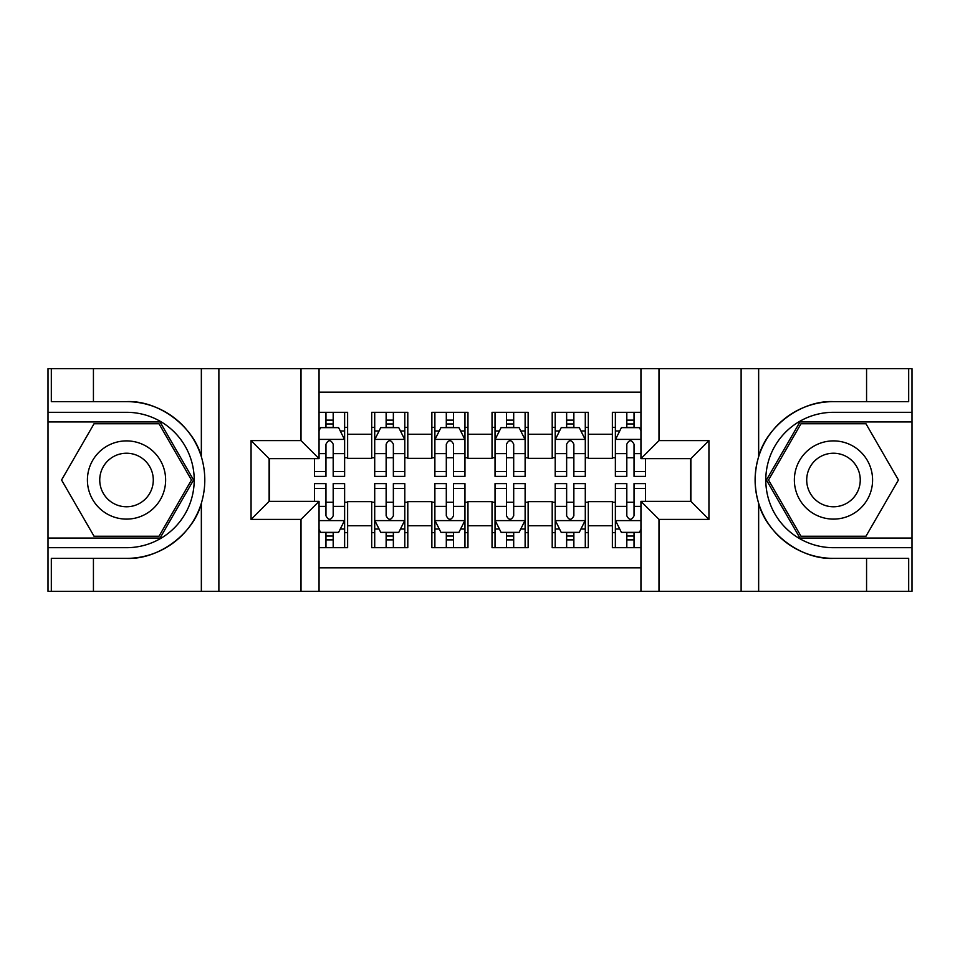 <?xml version="1.0" encoding="UTF-8"?>
<svg xmlns="http://www.w3.org/2000/svg" width="960" height="960" viewBox="0 0 960 960"><rect width="100%" height="100%" fill="white"/><g stroke="black" fill="none" stroke-linecap="round" stroke-linejoin="round"><path stroke-width="1.44" d="M319.056 591.312L640.944 591.312L640.944 501.36L690.888 501.36L690.888 458.64L640.944 458.64L640.944 368.688L319.056 368.688L319.056 458.64L269.112 458.64L269.112 501.36L319.056 501.36L319.056 591.312L93.432 591.312L93.432 558.372L126.516 558.372C158.148 559.968 193.488 533.952 201.348 503.28C205.944 487.776 205.944 472.26 201.348 456.72C193.488 426.048 158.148 400.032 126.516 401.628L93.432 401.628L93.432 368.688L48 368.688L48 538.056L160.044 538.056L193.56 480L160.044 421.944L48 421.944M640.944 412.308L612.372 412.308L612.372 434.268L588.3 434.268L588.3 458.34L612.372 458.34L612.372 434.268M588.3 434.268L588.3 412.308L552.204 412.308L552.204 434.268L528.132 434.268L528.132 458.34L552.204 458.34L552.204 434.268M528.132 434.268L528.132 412.308L492.036 412.308L492.036 434.268L467.964 434.268L467.964 458.34L492.036 458.34L492.036 434.268M467.964 434.268L467.964 412.308L431.868 412.308L431.868 434.268L407.796 434.268L407.796 458.34L431.868 458.34L431.868 434.268M407.796 434.268L407.796 412.308L371.7 412.308L371.7 458.34L347.628 458.34L347.628 412.308L319.056 412.308M319.056 547.692L347.628 547.692L347.628 501.66L371.7 501.66L371.7 547.692L407.796 547.692L407.796 501.66L431.868 501.66L431.868 525.732L407.796 525.732M431.868 525.732L431.868 547.692L467.964 547.692L467.964 501.66L492.036 501.66L492.036 525.732L467.964 525.732M492.036 525.732L492.036 547.692L528.132 547.692L528.132 501.66L552.204 501.66L552.204 525.732L528.132 525.732M552.204 525.732L552.204 547.692L588.3 547.692L588.3 501.66L612.372 501.66L612.372 525.732L588.3 525.732M640.944 392.16L319.056 392.16M319.056 567.84L640.944 567.84M612.372 525.732L612.372 547.692L640.944 547.692M269.412 458.64L269.412 501.36M690.588 501.36L690.588 458.64M325.968 427.356L333.192 427.356M344.628 427.356L347.628 427.356M325.968 457.74L333.192 457.74M344.628 457.74L347.628 457.74M325.968 502.26L333.192 502.26M344.628 502.26L347.628 502.26M325.968 532.644L333.192 532.644M344.628 532.644L347.628 532.644M371.7 457.74L374.712 457.74M386.136 457.74L393.36 457.74M404.796 457.74L407.796 457.74M371.7 427.356L374.712 427.356M386.136 427.356L393.36 427.356M404.796 427.356L407.796 427.356M371.7 502.26L374.712 502.26M386.136 502.26L393.36 502.26M404.796 502.26L407.796 502.26M371.7 532.644L374.712 532.644M386.136 532.644L393.36 532.644M404.796 532.644L407.796 532.644M431.868 502.26L434.88 502.26M446.304 502.26L453.528 502.26M464.964 502.26L467.964 502.26M431.868 532.644L434.88 532.644M446.304 532.644L453.528 532.644M464.964 532.644L467.964 532.644M431.868 427.356L434.88 427.356M446.304 427.356L453.528 427.356M464.964 427.356L467.964 427.356M431.868 457.74L434.88 457.74M446.304 457.74L453.528 457.74M464.964 457.74L467.964 457.74M492.036 502.26L495.036 502.26M506.472 502.26L513.696 502.26M525.12 502.26L528.132 502.26M492.036 532.644L495.036 532.644M506.472 532.644L513.696 532.644M525.12 532.644L528.132 532.644M492.036 427.356L495.036 427.356M506.472 427.356L513.696 427.356M525.12 427.356L528.132 427.356M492.036 457.74L495.036 457.74M506.472 457.74L513.696 457.74M525.12 457.74L528.132 457.74M552.204 502.26L555.204 502.26M566.64 502.26L573.864 502.26M585.288 502.26L588.3 502.26M552.204 532.644L555.204 532.644M566.64 532.644L573.864 532.644M585.288 532.644L588.3 532.644M552.204 427.356L555.204 427.356M566.64 427.356L573.864 427.356M585.288 427.356L588.3 427.356M552.204 457.74L555.204 457.74M566.64 457.74L573.864 457.74M585.288 457.74L588.3 457.74M612.372 502.26L615.372 502.26M626.808 502.26L634.032 502.26M612.372 532.644L615.372 532.644M626.808 532.644L634.032 532.644M612.372 427.356L615.372 427.356M626.808 427.356L634.032 427.356M612.372 457.74L615.372 457.74M626.808 457.74L634.032 457.74M333.192 420.132L325.968 420.132M314.544 471.492L314.544 476.388L325.968 476.388L325.968 471.492L314.544 471.492L314.544 458.64M340.26 430.968L344.628 430.968L344.628 476.388L333.192 476.388L333.192 444.204C330.792 439.56 328.38 439.56 325.968 444.204L325.968 471.492M344.628 430.968L344.628 412.308M344.628 439.692L338.604 427.656L320.556 427.656L319.056 430.668M325.968 427.656L325.968 412.308M333.192 412.308L333.192 427.656M325.968 539.868L333.192 539.868M319.056 529.332L320.556 532.344L338.604 532.344L344.628 520.308L344.628 483.612L333.192 483.612L333.192 488.508L344.628 488.508M344.628 520.308L344.628 547.692M314.544 501.36L314.544 483.612L325.968 483.612L325.968 515.796C328.38 520.44 330.78 520.44 333.192 515.796L333.192 488.508M333.192 532.344L333.192 547.692M325.968 547.692L325.968 532.344M146.076 446.136A39.108 39.108 0 0 0 92.652 460.44A39.108 39.108 0 0 0 106.968 513.864A39.108 39.108 0 0 0 160.392 499.56A39.108 39.108 0 0 0 146.076 446.136M139.908 456.816A26.772 26.772 0 0 0 103.332 466.608A26.772 26.772 0 0 0 113.136 503.184A26.772 26.772 0 0 0 149.7 493.392A26.772 26.772 0 0 0 139.908 456.816M159 536.256L94.044 536.256L61.56 480L94.044 423.744L159 423.744L191.472 480L159 536.256M853.032 446.136A39.108 39.108 0 0 0 799.608 460.44A39.108 39.108 0 0 0 813.924 513.864A39.108 39.108 0 0 0 867.348 499.56A39.108 39.108 0 0 0 853.032 446.136M846.864 456.816A26.772 26.772 0 0 0 810.3 466.608A26.772 26.772 0 0 0 820.092 503.184A26.772 26.772 0 0 0 856.668 493.392A26.772 26.772 0 0 0 846.864 456.816M865.956 536.256L801 536.256L768.528 480L801 423.744L865.956 423.744L898.44 480L865.956 536.256M301.008 591.312L301.008 519.408L251.064 519.408L251.064 440.592L301.008 440.592L301.008 368.688L218.88 368.688L218.88 591.312M126.516 401.628A78.372 78.372 0 0 1 201.348 456.72L201.348 368.688L93.432 368.688M93.432 591.312L48 591.312L48 538.056M48 547.692L126.516 547.692A67.692 67.692 0 0 0 194.208 480A67.692 67.692 0 0 0 126.516 412.308L48 412.308M126.516 558.372A78.372 78.372 0 0 0 201.348 503.28L201.348 591.312M201.348 368.688L218.88 368.688M301.008 368.688L319.056 368.688M93.432 558.372L51.312 558.372L51.312 591.312M93.432 401.628L51.312 401.628L51.312 368.688M301.008 519.408L319.056 501.36M251.064 519.408L269.112 501.36M251.064 440.592L269.112 458.64M301.008 440.592L319.056 458.64M640.944 368.688L866.568 368.688L866.568 401.628L833.484 401.628C801.852 400.032 766.512 426.048 758.652 456.72C754.056 472.224 754.056 487.74 758.652 503.28C766.512 533.952 801.852 559.968 833.484 558.372L866.568 558.372L866.568 591.312L912 591.312L912 421.944L799.956 421.944L766.44 480L799.956 538.056L912 538.056M658.992 368.688L658.992 440.592L708.936 440.592L708.936 519.408L658.992 519.408L658.992 591.312L741.12 591.312L741.12 368.688M758.652 503.28L758.652 591.312L866.568 591.312M866.568 368.688L912 368.688L912 421.944M912 412.308L833.484 412.308A67.692 67.692 0 0 0 765.792 480A67.692 67.692 0 0 0 833.484 547.692L912 547.692M833.484 401.628A78.372 78.372 0 0 0 755.112 480A78.372 78.372 0 0 0 833.484 558.372M758.652 591.312L741.12 591.312M658.992 591.312L640.944 591.312M866.568 401.628L908.688 401.628L908.688 368.688M866.568 558.372L908.688 558.372L908.688 591.312M658.992 440.592L640.944 458.64M708.936 440.592L690.888 458.64M708.936 519.408L690.888 501.36M658.992 519.408L640.944 501.36M393.36 420.132L386.136 420.132M404.796 471.492L393.36 471.492L393.36 476.388L404.796 476.388L404.796 439.692L398.772 427.656L380.724 427.656L374.712 439.692L374.712 476.388L386.136 476.388L386.136 471.492L374.712 471.492M374.712 439.692L374.712 412.308M404.796 439.692L404.796 412.308M386.136 427.656L386.136 412.308M393.36 412.308L393.36 427.656M393.36 471.492L393.36 444.204C390.96 439.56 388.548 439.56 386.136 444.204L386.136 471.492M453.528 420.132L446.304 420.132M464.964 471.492L453.528 471.492L453.528 476.388L464.964 476.388L464.964 439.692L458.94 427.656L440.892 427.656L434.88 439.692L434.88 476.388L446.304 476.388L446.304 471.492L434.88 471.492M434.88 439.692L434.88 412.308M464.964 439.692L464.964 412.308M446.304 427.656L446.304 412.308M453.528 412.308L453.528 427.656M453.528 471.492L453.528 444.204C451.128 439.56 448.716 439.56 446.304 444.204L446.304 471.492M513.696 420.132L506.472 420.132M525.12 471.492L513.696 471.492L513.696 476.388L525.12 476.388L525.12 439.692L519.108 427.656L501.06 427.656L495.036 439.692L495.036 476.388L506.472 476.388L506.472 471.492L495.036 471.492M495.036 439.692L495.036 412.308M525.12 439.692L525.12 412.308M506.472 427.656L506.472 412.308M513.696 412.308L513.696 427.656M513.696 471.492L513.696 444.204C511.296 439.56 508.884 439.56 506.472 444.204L506.472 471.492M573.864 420.132L566.64 420.132M585.288 471.492L573.864 471.492L573.864 476.388L585.288 476.388L585.288 439.692L579.276 427.656L561.228 427.656L555.204 439.692L555.204 476.388L566.64 476.388L566.64 471.492L555.204 471.492M555.204 439.692L555.204 412.308M585.288 439.692L585.288 412.308M566.64 427.656L566.64 412.308M573.864 412.308L573.864 427.656M573.864 471.492L573.864 444.204C571.452 439.56 569.052 439.56 566.64 444.204L566.64 471.492M386.136 539.868L393.36 539.868M374.712 488.508L386.136 488.508L386.136 483.612L374.712 483.612L374.712 520.308L380.724 532.344L398.772 532.344L404.796 520.308L404.796 483.612L393.36 483.612L393.36 488.508L404.796 488.508M404.796 520.308L404.796 547.692M374.712 520.308L374.712 547.692M393.36 532.344L393.36 547.692M386.136 547.692L386.136 532.344M386.136 488.508L386.136 515.796C388.548 520.44 390.948 520.44 393.36 515.796L393.36 488.508M446.304 539.868L453.528 539.868M434.88 488.508L446.304 488.508L446.304 483.612L434.88 483.612L434.88 520.308L440.892 532.344L458.94 532.344L464.964 520.308L464.964 483.612L453.528 483.612L453.528 488.508L464.964 488.508M464.964 520.308L464.964 547.692M434.88 520.308L434.88 547.692M453.528 532.344L453.528 547.692M446.304 547.692L446.304 532.344M446.304 488.508L446.304 515.796C448.704 520.44 451.116 520.44 453.528 515.796L453.528 488.508M506.472 539.868L513.696 539.868M495.036 488.508L506.472 488.508L506.472 483.612L495.036 483.612L495.036 520.308L501.06 532.344L519.108 532.344L525.12 520.308L525.12 483.612L513.696 483.612L513.696 488.508L525.12 488.508M525.12 520.308L525.12 547.692M495.036 520.308L495.036 547.692M513.696 532.344L513.696 547.692M506.472 547.692L506.472 532.344M506.472 488.508L506.472 515.796C508.872 520.44 511.284 520.44 513.696 515.796L513.696 488.508M566.64 539.868L573.864 539.868M555.204 488.508L566.64 488.508L566.64 483.612L555.204 483.612L555.204 520.308L561.228 532.344L579.276 532.344L585.288 520.308L585.288 483.612L573.864 483.612L573.864 488.508L585.288 488.508M585.288 520.308L585.288 547.692M555.204 520.308L555.204 547.692M573.864 532.344L573.864 547.692M566.64 547.692L566.64 532.344M566.64 488.508L566.64 515.796C569.04 520.44 571.452 520.44 573.864 515.796L573.864 488.508M634.032 420.132L626.808 420.132M640.944 430.668L639.444 427.656L621.396 427.656L615.372 439.692L615.372 476.388L626.808 476.388L626.808 471.492L615.372 471.492M615.372 439.692L615.372 412.308M645.456 458.64L645.456 476.388L634.032 476.388L634.032 444.204C631.62 439.56 629.22 439.56 626.808 444.204L626.808 471.492M626.808 427.656L626.808 412.308M634.032 412.308L634.032 427.656M626.808 539.868L634.032 539.868M645.456 488.508L645.456 483.612L634.032 483.612L634.032 488.508L645.456 488.508L645.456 501.36M619.74 529.032L615.372 529.032L615.372 483.612L626.808 483.612L626.808 515.796C629.208 520.44 631.62 520.44 634.032 515.796L634.032 488.508M615.372 529.032L615.372 547.692M615.372 520.308L621.396 532.344L639.444 532.344L640.944 529.332M634.032 532.344L634.032 547.692M626.808 547.692L626.808 532.344M371.7 525.732L347.628 525.732M371.7 434.268L347.628 434.268M344.472 439.392L319.056 439.392M344.628 471.492L333.192 471.492M325.968 453.636L319.056 453.636M344.628 453.636L333.192 453.636M333.192 423.96L325.968 423.96M319.056 520.608L344.472 520.608M344.628 529.032L340.26 529.032M314.544 488.508L325.968 488.508M333.192 506.364L344.628 506.364M319.056 506.364L325.968 506.364M325.968 536.04L333.192 536.04M758.652 368.688L758.652 456.72M404.64 439.392L374.856 439.392M374.712 430.968L379.068 430.968M400.428 430.968L404.796 430.968M386.136 453.636L374.712 453.636M404.796 453.636L393.36 453.636M393.36 423.96L386.136 423.96M464.808 439.392L435.024 439.392M434.88 430.968L439.236 430.968M460.596 430.968L464.964 430.968M446.304 453.636L434.88 453.636M464.964 453.636L453.528 453.636M453.528 423.96L446.304 423.96M524.976 439.392L495.192 439.392M495.036 430.968L499.404 430.968M520.764 430.968L525.12 430.968M506.472 453.636L495.036 453.636M525.12 453.636L513.696 453.636M513.696 423.96L506.472 423.96M585.144 439.392L555.36 439.392M555.204 430.968L559.572 430.968M580.932 430.968L585.288 430.968M566.64 453.636L555.204 453.636M585.288 453.636L573.864 453.636M573.864 423.96L566.64 423.96M374.856 520.608L404.64 520.608M404.796 529.032L400.428 529.032M379.068 529.032L374.712 529.032M393.36 506.364L404.796 506.364M374.712 506.364L386.136 506.364M386.136 536.04L393.36 536.04M435.024 520.608L464.808 520.608M464.964 529.032L460.596 529.032M439.236 529.032L434.88 529.032M453.528 506.364L464.964 506.364M434.88 506.364L446.304 506.364M446.304 536.04L453.528 536.04M495.192 520.608L524.976 520.608M525.12 529.032L520.764 529.032M499.404 529.032L495.036 529.032M513.696 506.364L525.12 506.364M495.036 506.364L506.472 506.364M506.472 536.04L513.696 536.04M555.36 520.608L585.144 520.608M585.288 529.032L580.932 529.032M559.572 529.032L555.204 529.032M573.864 506.364L585.288 506.364M555.204 506.364L566.64 506.364M566.64 536.04L573.864 536.04M640.944 439.392L615.528 439.392M615.372 430.968L619.74 430.968M645.456 471.492L634.032 471.492M626.808 453.636L615.372 453.636M640.944 453.636L634.032 453.636M634.032 423.96L626.808 423.96M615.528 520.608L640.944 520.608M615.372 488.508L626.808 488.508M634.032 506.364L640.944 506.364M615.372 506.364L626.808 506.364M626.808 536.04L634.032 536.04"/></g></svg>
